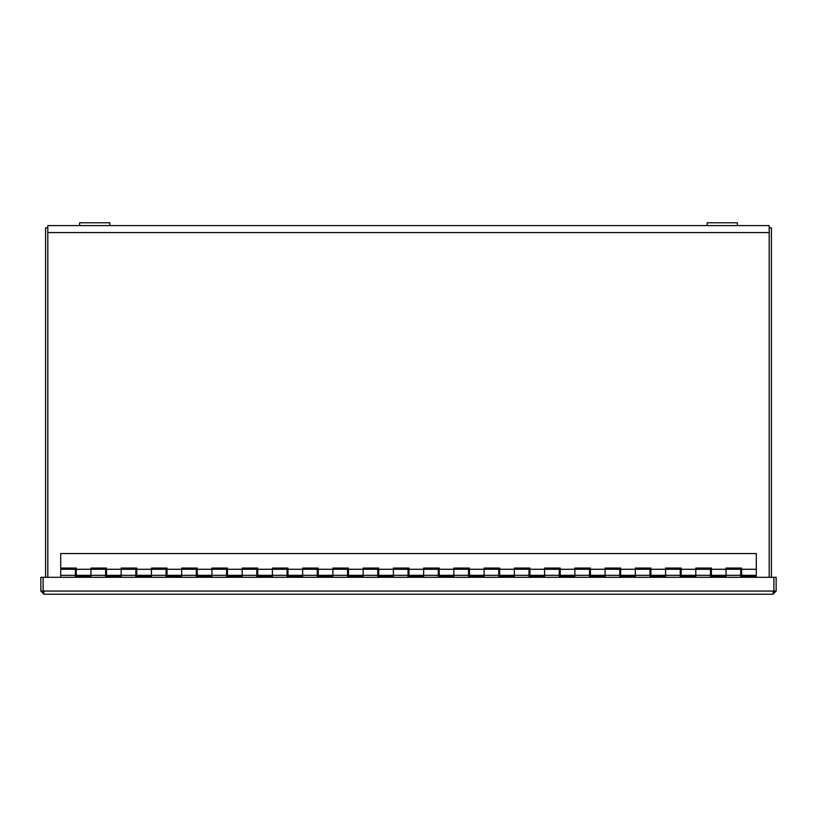 <?xml version="1.0" encoding="UTF-8"?>
<svg xmlns="http://www.w3.org/2000/svg" width="817" height="817" viewBox="0 0 817 817"><rect width="100%" height="100%" fill="white"/><g stroke="black" fill="none" stroke-linecap="round" stroke-linejoin="round"><path stroke-width="1.23" d="M47.815 577.302L47.815 225.594L769.185 225.594L769.185 577.302M47.815 227.831L45.578 227.831L45.578 577.302M771.422 577.302L771.422 227.831L769.185 227.831M109.846 225.594L109.846 222.765L79.596 222.765L79.596 225.594M737.404 225.594L737.404 222.765L707.154 222.765L707.154 225.594M772.964 591.998L773.913 591.059L772.964 594.235L776.15 591.059L776.15 577.302L773.913 577.302L773.893 591.059L773.913 577.302L40.85 577.302L40.85 591.059L44.036 594.235L43.107 591.059L43.107 577.302L43.087 591.059L40.85 591.059M44.036 591.998L43.087 591.059L776.15 591.059M772.964 594.235L44.036 594.235L772.964 594.235M756.307 553.548L60.693 553.548L60.693 568.07L76.277 568.07L76.277 575.331L90.942 575.331L90.942 568.07L106.516 568.07L106.516 575.331L121.182 575.331L121.182 568.07L136.756 568.07L136.756 575.331L151.431 575.331L151.431 568.07L167.005 568.07L167.005 575.331L181.67 575.331L181.67 568.07L197.244 568.07L197.244 575.331L211.92 575.331L211.92 568.07L227.494 568.07L227.494 575.331L242.159 575.331L242.159 568.07L257.733 568.07L257.733 575.331L272.408 575.331L272.408 568.07L287.982 568.07L287.982 575.331L302.647 575.331L302.647 568.07L318.222 568.07L318.222 575.331L332.887 575.331L332.887 568.07L348.471 568.07L348.471 575.331L363.136 575.331L363.136 568.07L378.71 568.07L378.71 575.331L393.375 575.331L393.375 568.07L408.949 568.07L408.949 575.331L423.625 575.331L423.625 568.07L439.199 568.07L439.199 575.331L453.864 575.331L453.864 568.07L469.438 568.07L469.438 575.331L484.113 575.331L484.113 568.07L499.687 568.07L499.687 575.331L514.353 575.331L514.353 568.07L529.927 568.07L529.927 575.331L544.592 575.331L544.592 568.07L560.176 568.07L560.176 575.331L574.841 575.331L574.841 568.07L590.415 568.07L590.415 575.331L605.08 575.331L605.08 568.07L620.654 568.07L620.654 575.331L635.33 575.331L635.33 568.07L650.904 568.07L650.904 575.331L665.569 575.331L665.569 568.07L681.143 568.07L681.143 575.331L695.818 575.331L695.818 568.07L711.393 568.07L711.393 575.331L726.058 575.331L726.058 568.07L741.632 568.07L741.632 575.331L756.307 575.331L756.307 553.548M76.277 569.275L90.942 569.275L90.942 576.536L75.368 576.536L75.368 569.275L60.693 569.275L60.693 577.302M756.307 577.302L756.307 576.536L740.723 576.536L740.723 569.275L726.058 569.275L726.058 576.536L710.484 576.536L710.484 569.275L695.818 569.275L695.818 576.536L680.244 576.536L680.244 569.275L665.569 569.275L665.569 576.536L649.995 576.536L649.995 569.275L635.33 569.275L635.33 576.536L619.756 576.536L619.756 569.275L605.08 569.275L605.08 576.536L589.506 576.536L589.506 569.275L574.841 569.275L574.841 576.536L559.267 576.536L559.267 569.275L544.592 569.275L544.592 576.536L529.018 576.536L529.018 569.275L514.353 569.275L514.353 576.536L498.778 576.536L498.778 569.275L484.113 569.275L484.113 576.536L468.529 576.536L468.529 569.275L453.864 569.275L453.864 576.536L438.29 576.536L438.29 569.275L423.625 569.275L423.625 576.536L408.051 576.536L408.051 569.275L393.375 569.275L393.375 576.536L377.801 576.536L377.801 569.275L363.136 569.275L363.136 576.536L347.562 576.536L347.562 569.275L332.887 569.275L332.887 576.536L317.313 576.536L317.313 569.275L302.647 569.275L302.647 576.536L287.073 576.536L287.073 569.275L272.408 569.275L272.408 576.536L256.824 576.536L256.824 569.275L242.159 569.275L242.159 576.536L226.585 576.536L226.585 569.275L211.92 569.275L211.92 576.536L196.346 576.536L196.346 569.275L181.67 569.275L181.67 576.536L166.096 576.536L166.096 569.275L151.431 569.275L151.431 576.536L135.857 576.536L135.857 569.275L121.182 569.275L121.182 576.536L105.607 576.536L105.607 569.275L90.942 569.275M769.185 232.559L47.815 232.559M106.516 569.275L121.182 569.275M136.756 569.275L151.431 569.275M167.005 569.275L181.67 569.275M197.244 569.275L211.92 569.275M227.494 569.275L242.159 569.275M257.733 569.275L272.408 569.275M287.982 569.275L302.647 569.275M318.222 569.275L332.887 569.275M348.471 569.275L363.136 569.275M378.71 569.275L393.375 569.275M408.949 569.275L423.625 569.275M439.199 569.275L453.864 569.275M469.438 569.275L484.113 569.275M499.687 569.275L514.353 569.275M529.927 569.275L544.592 569.275M560.176 569.275L574.841 569.275M590.415 569.275L605.08 569.275M620.654 569.275L635.33 569.275M650.904 569.275L665.569 569.275M681.143 569.275L695.818 569.275M741.632 569.275L756.307 569.275M711.393 569.275L726.058 569.275M740.723 575.331L726.058 575.331M710.484 575.331L695.818 575.331M680.244 575.331L665.569 575.331M649.995 575.331L635.33 575.331M619.756 575.331L605.08 575.331M589.506 575.331L574.841 575.331M559.267 575.331L544.592 575.331M529.018 575.331L514.353 575.331M498.778 575.331L484.113 575.331M468.529 575.331L453.864 575.331M438.29 575.331L423.625 575.331M408.051 575.331L393.375 575.331M377.801 575.331L363.136 575.331M347.562 575.331L332.887 575.331M317.313 575.331L302.647 575.331M287.073 575.331L272.408 575.331M256.824 575.331L242.159 575.331M226.585 575.331L211.92 575.331M196.346 575.331L181.67 575.331M166.096 575.331L151.431 575.331M135.857 575.331L121.182 575.331M75.368 575.331L60.693 575.331M105.607 575.331L90.942 575.331M75.368 573.82L76.277 573.82M105.607 573.82L106.516 573.82M135.857 573.82L136.756 573.82M166.096 573.82L167.005 573.82M196.346 573.82L197.244 573.82M226.585 573.82L227.494 573.82M256.824 573.82L257.733 573.82M287.073 573.82L287.982 573.82M317.313 573.82L318.222 573.82M347.562 573.82L348.471 573.82M377.801 573.82L378.71 573.82M408.051 573.82L408.949 573.82M438.29 573.82L439.199 573.82M468.529 573.82L469.438 573.82M498.778 573.82L499.687 573.82M529.018 573.82L529.927 573.82M559.267 573.82L560.176 573.82M589.506 573.82L590.415 573.82M619.756 573.82L620.654 573.82M649.995 573.82L650.904 573.82M680.244 573.82L681.143 573.82M710.484 573.82L711.393 573.82M740.723 573.82L741.632 573.82M75.368 570.787L76.277 570.787M105.607 570.787L106.516 570.787M135.857 570.787L136.756 570.787M166.096 570.787L167.005 570.787M196.346 570.787L197.244 570.787M226.585 570.787L227.494 570.787M256.824 570.787L257.733 570.787M287.073 570.787L287.982 570.787M317.313 570.787L318.222 570.787M347.562 570.787L348.471 570.787M377.801 570.787L378.71 570.787M408.051 570.787L408.949 570.787M438.29 570.787L439.199 570.787M468.529 570.787L469.438 570.787M498.778 570.787L499.687 570.787M529.018 570.787L529.927 570.787M559.267 570.787L560.176 570.787M589.506 570.787L590.415 570.787M619.756 570.787L620.654 570.787M649.995 570.787L650.904 570.787M680.244 570.787L681.143 570.787M710.484 570.787L711.393 570.787M740.723 570.787L741.632 570.787"/></g></svg>
